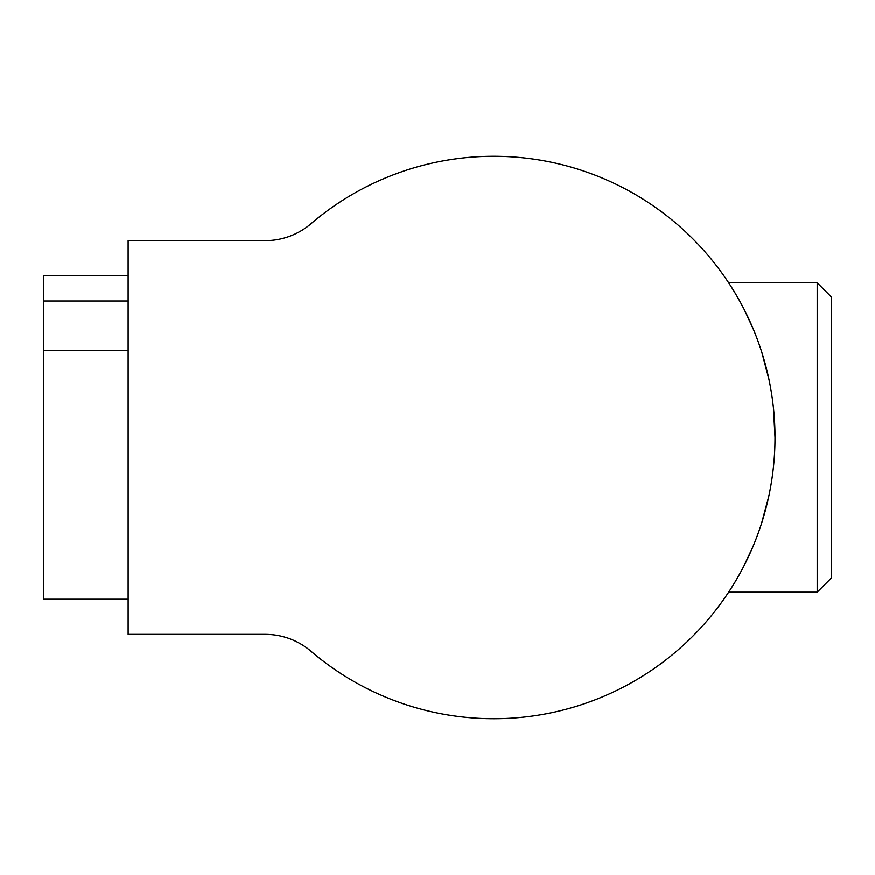 <?xml version="1.0" encoding="UTF-8"?>
<svg xmlns="http://www.w3.org/2000/svg" width="875" height="875" viewBox="0 0 875 875"><rect width="100%" height="100%" fill="white"/><g stroke="black" fill="none" stroke-linecap="round" stroke-linejoin="round"><path stroke-width="1.31" d="M128.122 634.375L265.256 634.375A70.317 70.317 0 0 1 310.964 651.252A281.247 281.247 0 0 0 697.725 631.137A281.247 281.247 0 0 0 697.725 243.863A281.247 281.247 0 0 0 310.964 223.748A70.317 70.317 0 0 1 265.256 240.625L128.122 240.625L128.122 634.375M774.998 437.5L773.456 408.067M768.819 378.886L761.841 352.472M753.364 329.317L744.319 309.761M735.58 293.913L735.022 292.972M723.822 599.266L728.109 592.987M734.606 582.728L735.153 581.82M743.87 566.103L752.992 546.547M761.589 523.294L768.698 496.683M817.184 592.189L817.184 282.811L831.25 296.877L831.25 578.123L817.184 592.189L728.645 592.189M128.122 301.022L43.75 301.022L43.75 275.778L128.122 275.778M128.122 350.744L43.75 350.744L43.75 599.222L128.122 599.222M43.75 301.022L43.75 350.744M728.645 282.811L817.184 282.811"/></g></svg>
